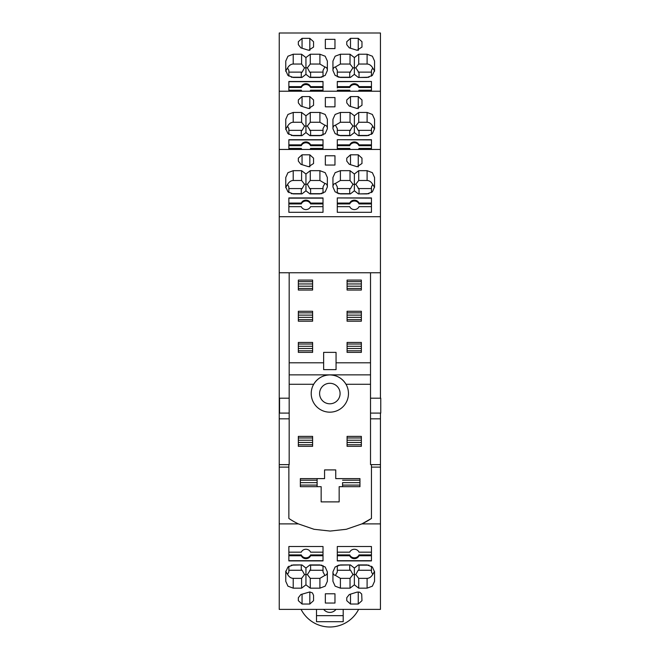 <?xml version="1.0" encoding="UTF-8"?>
<svg xmlns="http://www.w3.org/2000/svg" width="660" height="660" viewBox="0 0 660 660"><rect width="100%" height="100%" fill="white"/><g stroke="black" fill="none" stroke-linecap="round" stroke-linejoin="round"><path stroke-width="0.99" d="M380.449 413.094L380.449 609.386L279.238 609.386L279.238 33L380.449 33L380.449 398.195M361.977 47.066L361.977 41.712L361.977 47.066L357.043 50.267L349.28 47.85L346.764 44.657L346.764 41.712L350.493 38.354L350.493 48.23M361.977 41.712L358.248 38.354L350.493 38.354M340.403 54.227L350.023 54.227L354.37 57.56L358.718 54.227L367.1 54.227L372.372 56.224L374.55 61.058L374.55 70.513L372.372 75.413L367.1 77.451L358.347 77.451L354.37 74.341L350.394 77.451L340.403 77.451L335.132 75.413L332.945 70.513L332.945 61.058L335.132 56.224L340.403 54.227L340.403 64.037L335.412 66.974L337.293 70.397L337.293 76.816M285.763 71.321L285.763 61.058L285.763 70.513L287.941 75.413L293.213 77.451L301.966 77.451L305.943 74.341L309.92 77.451L319.91 77.451L325.182 75.413L327.36 70.513L327.36 61.058L325.182 56.224L319.91 54.227L310.283 54.227L305.943 57.56L301.595 54.227L301.595 64.037L304.524 67.807L302.148 72.121L288.865 72.121M285.763 61.058L287.941 56.224L293.213 54.227L301.595 54.227M325.347 39.336L325.347 48.601L325.347 39.336L334.966 39.336L334.966 48.601L334.966 39.336M334.966 48.601L325.347 48.601M288.865 83.845L288.865 91.228L288.865 81.485L323.012 81.485L323.012 91.228L323.012 90.214L310.579 90.214A5.016 4.711 180 0 1 309.969 91.228M337.293 83.845L337.293 81.485L371.448 81.485L337.293 81.683L337.293 86.625L349.734 86.625A5.016 4.711 180 0 1 359.007 86.625L371.448 86.625M358.405 91.228A5.016 4.711 180 0 0 359.007 90.214L371.448 90.214L371.448 91.228L371.448 81.485M337.293 81.683L337.293 86.625M313.549 47.066L308.616 50.267L300.853 47.85L298.337 44.657L298.337 41.712L302.057 38.354L309.82 38.354L313.549 41.712L313.549 47.066L313.549 41.712M288.865 87.953L288.865 86.823M291.365 77.228L301.282 77.228M301.595 64.037L293.213 64.037C290.945 64.111 289.063 65.439 287.554 68.021L288.865 70.397L288.865 76.139M285.772 70.917L287.554 68.021M305.943 57.56L305.943 74.341M327.36 70.513L327.36 70.447C327.319 68.425 326.502 67.262 324.901 66.974L319.91 64.037L310.283 64.037L307.354 67.807L304.524 67.807M301.282 77.451L301.282 72.724L302.148 72.121M310.283 64.037L310.283 54.227M310.596 77.451L310.596 72.724L310.596 77.228L321.758 77.228M323.012 72.121L309.73 72.121L307.354 67.807M310.596 72.724L309.73 72.121M323.012 76.816L323.012 70.397L324.901 66.974M298.337 41.712L298.337 44.657M374.55 61.058L374.55 71.321M374.534 70.917L372.76 68.021L371.448 70.397L371.448 76.139L371.448 70.397M368.948 77.228L359.024 77.451L359.024 72.724L355.781 67.807L358.718 64.037L367.1 64.037C369.361 64.111 371.25 65.439 372.76 68.021M350.023 54.227L350.023 64.037L352.96 67.807L354.37 67.93L354.37 57.56M335.412 66.974C333.811 67.262 332.995 68.425 332.945 70.447L332.945 70.513M350.023 64.037L340.403 64.037M354.37 74.341L354.37 67.93L355.781 67.807M352.96 67.807L349.717 72.724L349.717 77.451M371.448 87.953L371.448 86.823M358.165 72.121L371.448 72.121M350.575 72.121L337.293 72.121M337.293 87.953L337.293 87.194L337.293 87.953M349.717 77.228L338.555 77.228M358.718 64.037L358.718 54.227M288.865 86.625L301.298 86.625L301.298 87.475L288.865 87.475M301.298 86.625A5.016 4.711 180 0 1 310.579 86.625L310.579 87.475A5.016 4.711 180 0 0 301.298 87.475M323.012 87.475L310.579 87.475M343.192 609.386L343.192 621.703L316.495 621.703L316.495 609.386M343.192 615.656L316.495 615.656M323.697 609.386A7.763 7.763 0 0 0 335.989 609.386M310.579 86.625L323.012 86.625M288.865 81.683L323.012 81.683M301.909 91.228A5.016 4.711 180 0 1 301.298 90.214L288.865 90.214M359.007 86.625L359.007 87.475L371.448 87.475M349.734 86.625L349.734 87.475A5.016 4.711 180 0 1 359.007 87.475M349.734 87.475L337.293 87.475M350.336 91.228A5.016 4.711 180 0 1 349.734 90.214L337.293 90.214M279.238 91.228L380.449 91.228M325.347 97.556L325.347 106.821L325.347 97.556L334.966 97.556L334.966 106.821L334.966 97.556M334.966 106.821L325.347 106.821M327.36 128.675C327.319 126.646 326.502 125.491 324.901 125.202L319.91 122.257L310.283 122.257L310.283 112.448L319.91 112.448L325.182 114.452L327.36 119.279L327.36 128.741L325.182 133.642L319.91 135.671L309.92 135.671L305.943 132.561L301.966 135.671L293.213 135.671L287.941 133.642L285.763 128.741L285.763 119.279L287.941 114.452L293.213 112.448L301.595 112.448L301.595 122.257L304.524 126.027L302.148 130.35L288.865 130.35M310.283 112.448L305.943 115.789L301.595 112.448M374.55 128.741L372.372 133.642L367.1 135.671L358.347 135.671L354.37 132.561L350.394 135.671L340.403 135.671L335.132 133.642L332.945 128.741L332.945 119.279L335.132 114.452L340.403 112.448L350.023 112.448L354.37 115.789L358.718 112.448L367.1 112.448L372.372 114.452L374.55 119.279L374.55 128.741L374.55 119.279M313.549 105.287L313.549 99.941L313.549 105.287L308.616 108.487L300.853 106.079L298.337 102.877L298.337 99.941L302.057 96.583L309.82 96.583L313.549 99.941M358.405 149.449A5.016 4.711 180 0 0 359.007 148.442L371.448 148.442L371.448 149.449L371.448 139.714L337.293 139.714L337.293 149.449L337.293 144.845L349.734 144.845A5.016 4.711 180 0 1 359.007 144.845L371.448 144.845M309.969 149.449A5.016 4.711 180 0 0 310.579 148.442L323.012 148.442L323.012 149.449L323.012 139.714L288.865 139.714L288.865 149.449L288.865 144.845L301.298 144.845L301.298 145.695L288.865 145.695M350.493 96.583L358.248 96.583L361.977 99.941L361.977 105.287L357.043 108.487L349.28 106.079L346.764 102.877L346.764 99.941L350.493 96.583L350.493 106.45M361.977 105.287L361.977 99.941M301.298 144.845A5.016 4.711 180 0 1 310.579 144.845L310.579 145.695A5.016 4.711 180 0 0 301.298 145.695M310.579 144.845L323.012 144.845M323.012 145.695L310.579 145.695M301.909 149.449A5.016 4.711 180 0 1 301.298 148.442L288.865 148.442M288.865 142.065L288.865 144.845M288.865 139.904L323.012 139.904M305.943 115.789L305.943 126.151L304.524 126.027M310.283 122.257L307.354 126.027L305.943 126.151L305.943 132.561M288.865 146.182L288.865 145.043M291.365 135.457L301.282 135.457M301.595 122.257L293.213 122.257C290.945 122.331 289.063 123.659 287.554 126.25L288.865 128.626L288.865 134.368M285.763 129.55L285.763 119.279M285.772 129.137L287.554 126.25M302.148 130.35L301.282 130.952L301.282 135.671M310.596 135.457L321.758 135.457M310.596 135.671L310.596 130.952L307.354 126.027M324.901 125.202L323.012 128.626L323.012 135.044M323.012 130.35L309.73 130.35M374.534 129.137L372.76 126.25L371.448 128.626L371.448 134.368M371.448 146.182L371.448 145.043M368.948 135.457L359.024 135.457M371.448 130.35L358.165 130.35L359.024 130.952L359.024 135.671M358.165 130.35L355.781 126.027L358.718 122.257L367.1 122.257C369.361 122.331 371.25 123.659 372.76 126.25M354.37 132.561L354.37 126.151L355.781 126.027M358.718 122.257L358.718 112.448M350.023 112.448L350.023 122.257L352.96 126.027L354.37 126.151L354.37 115.789M350.023 122.257L340.403 122.257L335.412 125.202L337.293 128.626L337.293 135.044M332.945 128.675C332.995 126.646 333.811 125.491 335.412 125.202M352.96 126.027L349.717 130.952L349.717 135.671M350.575 130.35L337.293 130.35M337.293 146.182L337.293 145.414L337.293 146.182M349.717 135.457L338.555 135.457M337.293 139.714L371.448 139.904M337.293 139.904L337.293 144.845M350.336 149.449A5.016 4.711 180 0 1 349.734 148.442L337.293 148.442M349.734 144.845L349.734 145.695L337.293 145.695M359.007 144.845L359.007 145.695A5.016 4.711 180 0 0 349.734 145.695M371.448 145.695L359.007 145.695M279.238 467.115L288.865 467.115L288.865 464.632L279.238 464.632L289.179 464.632L289.179 384.277L313.682 384.277A18.628 18.628 0 0 0 329.843 412.17A18.628 18.628 0 0 1 311.215 393.541A18.628 18.628 0 0 1 329.843 374.913C322.789 375.161 317.402 378.279 313.682 384.277M289.179 418.828L279.238 418.828M289.179 391.363L289.179 374.863L370.516 374.863L370.516 464.632L380.449 464.632L371.448 464.632L371.448 467.115L380.449 467.115M289.179 272.77L289.179 362.802L323.639 362.802L289.179 362.802L289.179 374.863M289.179 413.094L279.551 413.094L279.551 398.195L289.179 398.195M301.084 609.386A32.291 32.291 0 0 0 358.603 609.386M302.057 604.032L298.337 600.674L298.337 597.729L300.853 594.536L309.82 591.938L312.452 592.928L313.549 595.32L313.549 600.674L309.82 604.032L302.057 604.032L302.057 594.157M358.248 604.032L361.977 600.674L361.697 594.025L359.675 592.193L357.043 592.119L349.28 594.536L346.764 597.729L346.764 600.674L350.493 604.032L358.248 604.032L358.248 591.938M325.347 593.785L325.347 603.05L325.347 593.785L334.966 593.785L334.966 603.05L334.966 593.785M334.966 603.05L325.347 603.05M327.36 571.865L327.36 581.328L325.182 586.163L319.91 588.159L310.283 588.159L310.283 578.35L319.91 578.35L324.901 575.404C326.502 575.124 327.319 573.961 327.36 571.939L325.182 566.973L319.91 564.935L309.92 564.935L305.943 568.045L301.966 564.935L293.213 564.935L287.941 566.973L285.763 571.865L285.763 581.328L285.763 571.065M310.283 588.159L305.943 584.826L301.595 588.159L293.213 588.159L287.941 586.163L285.763 581.328M323.012 558.541L323.012 560.901L288.865 560.901L288.865 558.541M288.865 546.521L323.012 546.521L323.012 560.901L323.012 552.172L310.579 552.172A5.016 4.711 0 0 0 301.298 552.172L288.865 552.172L288.865 546.521L288.865 560.901M337.293 546.521L371.448 546.521L371.448 560.901L337.293 560.901L337.293 546.521L337.293 552.172L349.734 552.172A5.016 4.711 0 0 1 359.007 552.172L371.448 552.172L371.448 546.521M332.945 571.939C332.995 573.961 333.811 575.124 335.412 575.404L340.403 578.35L350.023 578.35L350.023 588.159L354.37 584.826L354.37 568.045L358.347 564.935L367.1 564.935L372.372 566.973L374.55 571.865L374.55 581.328L372.372 586.163L367.1 588.159L358.718 588.159L358.718 578.35L355.781 574.58L358.165 570.265L371.448 570.265M354.37 584.826L358.718 588.159M350.023 588.159L340.403 588.159L335.132 586.163L332.945 581.328L332.945 571.865L335.132 566.973L340.403 564.935L350.394 564.935L354.37 568.045M279.238 523.891L298.386 523.891L314.02 529.287L330.157 531.069L346.286 529.287L361.919 523.891L380.449 523.891M371.448 558.541L371.448 555.761L359.007 555.761L359.007 554.911L371.448 554.911L371.448 552.172M371.448 555.761L371.448 554.911M359.007 555.761A5.016 4.711 0 0 1 349.734 555.761L349.734 554.911A5.016 4.711 0 0 0 359.007 554.911M337.293 554.911L349.734 554.911M349.734 555.761L337.293 555.761M371.448 560.703L337.293 560.703M368.948 565.158L359.024 565.158L359.024 569.654L358.165 570.265M358.718 578.35L367.1 578.35C369.361 578.275 371.25 576.947 372.76 574.365L371.448 571.989L371.448 566.247M374.534 571.469L372.76 574.365M374.55 571.865L374.55 581.328M350.023 578.35L352.96 574.58L355.781 574.58M359.024 569.654L359.024 564.935M337.293 570.265L350.575 570.265L349.717 569.654L349.717 564.935L338.555 565.158M337.293 565.57L337.293 571.989L335.412 575.404M350.575 570.265L352.96 574.58M313.549 600.674L313.549 595.32M285.772 571.469L287.554 574.365L288.865 571.989L288.865 566.247M291.365 565.158L301.282 564.935L301.282 569.654L302.148 570.265L288.865 570.265M305.943 568.045L305.943 584.826M310.596 564.935L310.596 569.654L307.354 574.58L304.524 574.58L301.595 578.35L301.595 588.159M307.354 574.58L310.283 578.35M301.595 578.35L293.213 578.35C290.945 578.275 289.063 576.947 287.554 574.365M302.148 570.265L304.524 574.58M324.901 575.404L323.012 571.989L323.012 565.57M310.596 565.158L321.758 565.158M309.73 570.265L323.012 570.265M323.012 555.761L310.579 555.761A5.016 4.711 0 0 1 301.298 555.761L288.865 555.761M323.012 560.703L288.865 560.703M301.298 555.761L301.298 554.911L288.865 554.911M323.012 552.172L323.012 546.521M310.579 555.761L310.579 554.911A5.016 4.711 0 0 1 301.298 554.911M310.579 554.911L323.012 554.911M371.448 467.115L371.448 518.455A73.887 73.887 180 0 1 361.919 523.891L371.448 518.455M300.349 478.607L300.349 486.676L321.156 486.676L321.156 501.889L339.158 501.889L339.158 486.676L359.956 486.676L359.956 478.607L335.742 478.607L335.742 469.912L324.563 469.912L324.563 478.607L300.349 478.607L300.349 480.191L317.113 480.191L317.113 478.607M298.337 446.317L312.617 446.317L312.617 436.384L298.337 436.384L298.337 446.317M347.077 436.384L347.077 446.317L361.358 446.317L361.358 436.384L347.077 436.384M346.005 384.277C342.284 378.279 336.897 375.161 329.843 374.913A18.628 18.628 0 0 1 348.472 393.541A18.628 18.628 0 0 1 329.843 412.17A18.628 18.628 0 0 0 346.005 384.277L370.516 384.277L370.516 398.813L370.516 391.363M321.156 486.676L317.113 486.676L317.113 480.191M317.113 485.092L300.349 485.092M317.113 482.641L300.349 482.641M339.158 486.676L342.573 486.676L342.573 482.641L359.956 482.641L359.956 478.607M321.156 501.889L339.158 501.889M342.573 482.641L342.573 486.676M335.742 469.912L324.563 469.912M342.573 480.191L359.956 480.191M342.573 485.092L359.956 485.092M279.238 272.77L380.449 272.77M361.977 158.161L358.248 154.803L350.493 154.803L346.764 158.161L346.764 161.106L349.28 164.299L357.043 166.716L361.977 163.515L361.977 158.161L361.977 163.515M334.966 165.049L334.966 155.785L334.966 165.049L325.347 165.049L325.347 155.785L325.347 165.049M325.347 155.785L334.966 155.785M313.549 163.515L308.616 166.716L300.853 164.299L298.337 161.106L298.337 158.161L302.057 154.803L309.82 154.803L313.549 158.161L313.549 163.515L313.549 158.161M285.763 187.77L285.763 177.507L285.763 186.97L287.941 191.862L293.213 193.9L301.966 193.9L305.943 190.789L309.92 193.9L319.91 193.9L325.182 191.862L327.36 186.97L327.36 177.507L325.182 172.673L319.91 170.676L310.283 170.676L305.943 174.009L301.595 170.676L301.595 180.485L304.524 184.255L302.148 188.57L288.865 188.57M285.763 177.507L287.941 172.673L293.213 170.676L301.595 170.676M323.012 212.314L323.012 197.934L288.865 197.934L288.865 206.662L301.298 206.662A5.016 4.711 180 0 0 310.579 206.662L323.012 206.662L323.012 212.314L288.865 212.314L288.865 200.293M337.293 198.132L337.293 206.662L349.734 206.662A5.016 4.711 180 0 0 359.007 206.662L371.448 206.662L371.448 212.314L337.293 212.314L337.293 197.934L371.448 198.132M371.448 212.314L371.448 197.934L337.293 197.934L337.293 200.293M340.403 170.676L350.023 170.676L354.37 174.009L358.718 170.676L367.1 170.676L372.372 172.673L374.55 177.507L374.55 186.97L372.372 191.862L367.1 193.9L358.347 193.9L354.37 190.789L350.394 193.9L340.403 193.9L335.132 191.862L332.945 186.97L332.945 177.507L335.132 172.673L340.403 170.676L340.403 180.485L335.412 183.43L337.293 186.846L337.293 193.264M374.55 186.97L374.55 177.507M279.238 216.703L380.449 216.703M279.238 149.449L380.449 149.449M337.293 203.074L349.734 203.074A5.016 4.711 180 0 1 359.007 203.074L371.448 203.074M359.007 203.074L359.007 203.923L371.448 203.923M337.293 206.662L337.293 212.314M349.734 203.074L349.734 203.923A5.016 4.711 180 0 1 359.007 203.923M349.734 203.923L337.293 203.923M335.412 183.43C333.811 183.711 332.995 184.874 332.945 186.904L332.945 186.97M337.293 204.402L337.293 203.643M349.717 193.677L338.555 193.677M350.023 170.676L350.023 180.485L352.96 184.255L350.575 188.57L337.293 188.57M350.023 180.485L340.403 180.485M352.96 184.255L354.37 184.379L354.37 174.009M354.37 190.789L354.37 184.379L355.781 184.255L358.718 180.485L367.1 180.485C369.361 180.56 371.25 181.888 372.76 184.47L371.448 186.846L371.448 192.588M350.575 188.57L349.717 189.181L349.717 193.9M374.534 187.366L372.76 184.47M368.948 193.677L359.024 193.9L359.024 189.181L355.781 184.255M371.448 204.402L371.448 203.272M358.165 188.57L371.448 188.57M358.718 180.485L358.718 170.676M288.865 204.402L288.865 203.272M291.365 193.677L301.282 193.677M301.595 180.485L293.213 180.485C290.945 180.56 289.063 181.888 287.554 184.47L288.865 186.846L288.865 192.588M285.772 187.366L287.554 184.47M305.943 174.009L305.943 190.789M323.012 188.57L309.73 188.57L307.354 184.255L304.524 184.255M301.282 193.9L301.282 189.181L302.148 188.57M310.596 193.677L321.758 193.677M310.596 193.9L310.596 189.181L309.73 188.57M323.012 193.264L323.012 186.846L324.901 183.43C326.502 183.711 327.319 184.874 327.36 186.895L327.36 186.97M324.901 183.43L319.91 180.485L310.283 180.485L310.283 170.676M310.283 180.485L307.354 184.255M288.865 203.074L301.298 203.074L301.298 203.923L288.865 203.923M301.298 203.074A5.016 4.711 180 0 1 310.579 203.074L310.579 203.923A5.016 4.711 180 0 0 301.298 203.923M323.012 203.923L310.579 203.923M288.865 198.132L323.012 198.132M288.865 206.662L288.865 212.314M310.579 203.074L323.012 203.074M370.516 418.993L370.516 398.813M370.516 374.863L370.516 362.802L336.055 362.802L336.055 369.633L323.639 369.633L323.639 352.374L336.055 352.374L336.055 362.802L370.516 362.802L370.516 272.77M370.516 413.094L380.762 413.094L380.762 398.195L370.516 398.195M370.516 418.828L380.449 418.828M298.386 523.891A73.887 73.887 180 0 1 288.865 518.455L288.865 467.115M334.232 384.277A10.246 10.246 0 0 0 319.597 393.541A10.246 10.246 0 0 0 339.842 395.786A10.246 10.246 0 0 0 334.232 384.277M312.617 436.384L298.337 436.384M361.358 437.968L347.077 437.968M347.077 321.205L361.358 321.205L361.358 311.272L347.077 311.272L347.077 321.205L361.358 321.205M361.358 344.025L347.077 344.025M361.358 311.272L347.077 311.272M312.617 348.521L298.337 348.521M312.617 350.79L298.337 350.79M312.617 311.272L298.337 311.272L298.337 321.205L312.617 321.205L312.617 311.272L298.337 311.272M298.337 321.205L312.617 321.205M347.077 342.441L347.077 352.374L361.358 352.374L361.358 342.441L347.077 342.441M298.337 352.374L312.617 352.374L312.617 342.441L298.337 342.441L298.337 352.374L312.617 352.374M312.617 437.968L298.337 437.968M312.617 342.441L298.337 342.441M312.617 312.848L298.337 312.848M312.617 315.117L298.337 315.117M312.617 280.096L298.337 280.096L298.337 290.037L312.617 290.037L312.617 280.096L298.337 280.096M298.337 290.037L312.617 290.037M347.077 280.096L347.077 290.037L361.358 290.037L361.358 280.096L347.077 280.096M361.358 317.353L347.077 317.353M361.358 319.621L347.077 319.621M361.358 281.68L347.077 281.68M361.358 283.948L347.077 283.948M361.358 350.79L347.077 350.79M361.358 348.521L347.077 348.521M361.358 346.286L347.077 346.286M361.358 312.848L347.077 312.848M361.358 315.117L347.077 315.117M361.358 288.453L347.077 288.453M361.358 286.184L347.077 286.184M361.358 444.733L347.077 444.733M361.358 442.472L347.077 442.472M361.358 440.228L347.077 440.228M312.617 444.733L298.337 444.733M312.617 442.472L298.337 442.472M312.617 440.228L298.337 440.228M312.617 344.025L298.337 344.025M312.617 346.286L298.337 346.286M312.617 319.621L298.337 319.621M312.617 317.353L298.337 317.353M312.617 281.68L298.337 281.68M312.617 288.453L298.337 288.453M312.617 286.184L298.337 286.184M312.617 283.948L298.337 283.948M323.639 352.374L336.055 352.374M293.213 64.037L293.213 54.227M319.91 64.037L319.91 54.227M302.057 38.354L302.057 48.23M309.82 38.354L309.82 50.449M358.248 38.354L358.248 50.449M367.1 54.227L367.1 64.037M358.248 96.583L358.248 108.677M319.91 122.257L319.91 112.448M293.213 122.257L293.213 112.448M367.1 112.448L367.1 122.257M340.403 112.448L340.403 122.257M309.82 96.583L309.82 108.677M302.057 96.583L302.057 106.45M367.1 578.35L367.1 588.159M340.403 578.35L340.403 588.159M309.82 604.032L309.82 591.938M350.493 604.032L350.493 594.157M319.91 588.159L319.91 578.35M293.213 588.159L293.213 578.35M367.1 170.676L367.1 180.485M358.248 154.803L358.248 166.898M350.493 154.803L350.493 164.678M309.82 154.803L309.82 166.898M302.057 154.803L302.057 164.678M293.213 180.485L293.213 170.676M319.91 180.485L319.91 170.676"/></g></svg>
